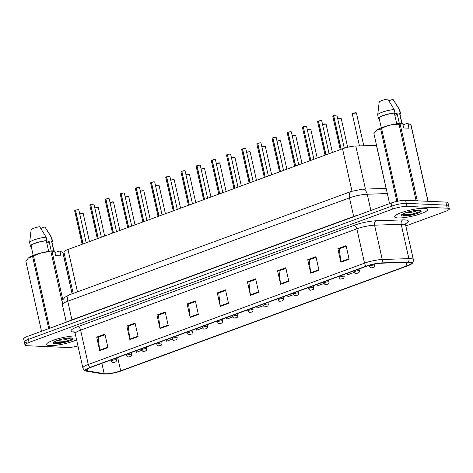 <?xml version="1.0" encoding="UTF-8"?>
<svg xmlns="http://www.w3.org/2000/svg" width="473" height="473" viewBox="0 0 473 473"><rect width="100%" height="100%" fill="white"/><g stroke="black" fill="none" stroke-linecap="round" stroke-linejoin="round"><path stroke-width="0.71" d="M73.179 293.431L63.932 252.056A10.595 2.004 -12.6 0 1 67.982 249.466L342.517 148.77A10.595 2.004 -12.6 0 1 355.808 146.027L376.449 145.347A10.595 2.004 -12.6 0 1 376.538 145.347M424.358 208.297A16.957 3.205 167.4 0 0 405.562 211.248A16.957 3.205 167.4 0 0 394.653 216.817A16.957 3.205 167.4 0 0 398.047 217.947A16.957 3.205 167.4 0 0 416.849 214.99A16.957 3.205 167.4 0 0 427.752 209.421A16.957 3.205 167.4 0 0 424.358 208.297A16.957 3.205 167.4 0 0 405.562 211.248A16.957 3.205 167.4 0 0 394.653 216.817A16.957 3.205 167.4 0 0 398.047 217.947A16.957 3.205 167.4 0 0 416.849 214.99A16.957 3.205 167.4 0 0 427.752 209.421A16.957 3.205 167.4 0 0 424.358 208.297M75.727 335.936A16.957 3.205 167.4 0 0 57.079 339.035A16.957 3.205 167.4 0 0 46.608 344.48A16.957 3.205 167.4 0 0 50.002 345.603A16.957 3.205 167.4 0 0 76.591 339.809A16.957 3.205 167.4 0 1 50.002 345.603A16.957 3.205 167.4 0 1 46.608 344.48A16.957 3.205 167.4 0 1 57.079 339.035A16.957 3.205 167.4 0 1 75.727 335.936M408.962 262.344A11.305 2.14 -12.6 0 1 411.226 263.094A11.305 2.14 -12.6 0 1 406.904 265.856L120.68 370.832A11.305 2.14 -12.6 0 1 104.172 373.658L87.517 370.879A11.305 2.14 -12.6 0 1 86.287 370.229A11.305 2.14 -12.6 0 1 90.609 367.468L366.853 266.145A11.305 2.14 -12.6 0 1 381.037 263.219L407.661 262.338A11.305 2.14 -12.6 0 1 408.962 262.344M409.813 262.03A12.399 2.347 167.4 0 0 408.388 262.03L381.758 262.905A12.399 2.347 167.4 0 0 366.203 266.116L89.959 367.438A12.399 2.347 167.4 0 0 86.039 371.063A12.399 2.347 167.4 0 0 86.565 371.181L103.22 373.96A12.399 2.347 167.4 0 0 121.33 370.862L407.555 265.879A12.399 2.347 167.4 0 0 411.806 263.745A12.399 2.347 167.4 0 0 409.813 262.03M405.816 225.946L445.3 211.466A10.595 2.004 167.4 0 0 449.35 208.877L448.67 205.832A10.595 2.004 167.4 0 0 446.547 205.128L406.289 203.36A10.595 2.004 167.4 0 0 391.774 206.098L28.386 339.389A10.595 2.004 167.4 0 0 24.33 341.973A10.595 2.004 167.4 0 0 26.453 342.677M449.35 208.877A10.595 2.004 167.4 0 0 447.227 208.173L406.969 206.405A10.595 2.004 167.4 0 0 392.46 209.149L29.066 342.434A10.595 2.004 167.4 0 0 25.01 345.024A10.595 2.004 167.4 0 0 27.132 345.728L67.391 347.495A10.595 2.004 167.4 0 0 77.968 345.97M160.01 328.54L156.983 314.994L165.207 311.979L168.234 325.525L160.01 328.54A2.826 1.59 69.9 0 1 159.933 328.067L168.128 325.063M129.868 339.596L126.841 326.057L135.059 323.041L138.086 336.581L129.868 339.596A2.826 1.59 69.9 0 1 129.785 339.129L137.986 336.12M99.72 350.653L96.693 337.113L104.917 334.098L107.945 347.637L99.72 350.653A2.826 1.59 69.9 0 1 99.637 350.186L107.838 347.176M250.448 295.365L247.42 281.825L255.645 278.81L258.672 292.349L250.448 295.365A2.826 1.59 69.9 0 1 250.371 294.898L258.565 291.888M280.595 284.308L277.568 270.769L285.787 267.753L288.814 281.293L280.595 284.308A2.826 1.59 69.9 0 1 280.513 283.841L288.713 280.832M310.737 273.252L307.716 259.712L315.934 256.697L318.962 270.237L310.737 273.252A2.826 1.59 69.9 0 1 310.66 272.785L318.861 269.776M340.885 262.196L337.858 248.656L346.082 245.641L349.109 259.18L340.885 262.196A2.826 1.59 69.9 0 1 340.808 261.729L349.003 258.719M190.158 317.484L187.131 303.938L195.349 300.923L198.376 314.468L190.158 317.484A2.826 1.59 69.9 0 1 190.075 317.011L198.276 314.007M220.306 306.427L217.278 292.882L225.497 289.866L228.524 303.406L220.306 306.427A2.826 1.59 69.9 0 1 220.223 305.954L228.424 302.951M196.271 328.711L196.75 330.148L202.521 328.031M166.124 339.768L166.602 341.21L172.154 339.171M135.982 350.824L136.455 352.267L141.788 350.31M286.709 295.542L287.188 296.979L293.615 294.62M316.857 284.486L317.33 285.923L323.981 283.481M346.999 273.424L347.478 274.866L354.348 272.347M377.537 263.544L378.767 263.39M226.419 317.655L226.892 319.092L232.887 316.898M256.561 306.599L257.04 308.035L263.248 305.759M217.278 292.882L218.904 292.953M225.633 290.487L218.739 293.018L220.223 305.954M187.131 303.938L188.757 304.009M195.491 301.543L188.591 304.074L190.075 317.011M337.858 248.656L339.484 248.727M346.218 246.256L339.318 248.786L340.808 261.729M307.716 259.712L309.342 259.783M316.07 257.312L309.176 259.843L310.66 272.785M277.568 270.769L279.194 270.84M285.929 268.368L279.029 270.899L280.513 283.841M247.42 281.825L249.046 281.896M255.781 279.425L248.881 281.955L250.371 294.898M96.693 337.113L98.319 337.184M105.053 334.713L98.153 337.243L99.637 350.186M126.841 326.057L128.467 326.128M135.201 323.656L128.301 326.187L129.785 339.129M156.983 314.994L158.609 315.065M165.343 312.6L158.443 315.13L159.933 328.067M405.609 200.316A10.595 2.004 167.4 0 0 391.094 203.053L27.7 336.338A10.595 2.004 167.4 0 0 23.65 338.928L24.33 341.973A10.595 2.004 167.4 0 1 28.386 339.389L391.774 206.098A10.595 2.004 167.4 0 1 406.289 203.36L446.547 205.128A10.595 2.004 167.4 0 1 448.67 205.832L447.99 202.781A10.595 2.004 167.4 0 0 445.868 202.077L405.609 200.316L406.969 206.405M332.832 116.009A2.052 0.39 -12.6 0 1 333.53 115.583L333.684 115.524A2.052 0.39 -12.6 0 1 336.421 115.022M333.518 115.643A2.117 0.402 167.4 0 0 332.779 116.133L333.536 115.578L341.045 149.314M336.811 115.116A2.052 0.39 -12.6 0 0 336.457 115.022L336.912 115.211A2.117 0.402 167.4 0 0 336.492 115.069A2.117 0.402 167.4 0 0 333.66 115.589L341.187 149.261M369.171 265.377L369.407 266.417A2.649 0.503 -12.6 0 1 371.11 265.542A2.649 0.503 -12.6 0 1 374.048 265.081A2.649 0.503 -12.6 0 1 374.575 265.258C374.149 268.12 373.841 266.713 373.173 267.499A1.768 1.058 -110.9 0 1 372.925 267.541L371.683 267.783L372.925 267.541M353.975 270.869L354.224 271.981A2.649 0.503 -12.6 0 1 355.927 271.112A2.649 0.503 -12.6 0 1 358.865 270.651A2.649 0.503 -12.6 0 1 359.391 270.828C358.966 273.69 358.658 272.282 357.99 273.069A1.768 1.058 -110.9 0 1 357.742 273.11L356.5 273.353L357.742 273.11M338.792 276.439L339.04 277.55A2.649 0.503 -12.6 0 1 340.743 276.681A2.649 0.503 -12.6 0 1 343.682 276.22A2.649 0.503 -12.6 0 1 344.214 276.398C343.782 279.259 343.475 277.852 342.807 278.638A1.768 1.058 -110.9 0 1 342.558 278.68L341.317 278.916L342.558 278.68M323.609 282.009L323.857 283.12A2.649 0.503 -12.6 0 1 325.56 282.251A2.649 0.503 -12.6 0 1 328.499 281.79A2.649 0.503 -12.6 0 1 329.031 281.967C328.599 284.829 328.292 283.422 327.623 284.208A1.768 1.058 -110.9 0 1 327.375 284.249L326.139 284.486L327.375 284.249M317.649 121.579A2.052 0.39 -12.6 0 1 318.347 121.153L318.5 121.094A2.052 0.39 -12.6 0 1 321.238 120.591M318.335 121.212A2.117 0.402 167.4 0 0 317.596 121.703L318.353 121.147L325.862 154.878M318.495 121.094L321.729 120.781A2.117 0.402 167.4 0 0 321.309 120.639A2.117 0.402 167.4 0 0 318.477 121.159L326.003 154.831M303.311 126.663L306.551 126.344A2.117 0.402 167.4 0 0 306.126 126.208A2.117 0.402 167.4 0 0 303.294 126.729L303.317 126.663A2.052 0.39 -12.6 0 1 306.055 126.161M303.294 126.717L310.678 160.448M303.294 126.729L310.82 160.394M287.986 132.286L287.968 132.351A2.117 0.402 167.4 0 0 287.229 132.842L288.14 132.233A2.052 0.39 -12.6 0 1 290.871 131.725M287.968 132.351L295.495 166.017M291.262 131.825A2.052 0.39 -12.6 0 0 290.907 131.731L291.368 131.914A2.117 0.402 167.4 0 0 290.942 131.772A2.117 0.402 167.4 0 0 288.11 132.298L295.637 165.964M418.977 210.355L411.723 212.253L405.964 212.643M414.478 210.615L410.99 211.248M402.712 214.139L403.499 215.298L404.119 215.428C406.745 215.712 410.192 215.327 414.454 214.269L416.772 213.607C419.108 212.797 420.574 212.052 421.171 211.378L420.479 210.633L418.499 210.331C412.018 210.213 403.664 213.246 402.677 214.168L402.754 214.068M428.077 201.297A19.074 3.607 167.4 0 0 427.923 201.108L410.83 124.624L407.17 123.37A16.602 3.14 167.4 0 1 407.182 123.37L408.063 123.619L408.944 128.213L403.7 127.982L402.665 123.341L400.158 124.157L417.251 200.635L417.736 200.848M427.521 201.273L427.923 201.108M428.083 201.297L410.99 124.831A19.074 3.607 167.4 0 0 410.83 124.624M401.949 123.146L399.827 113.65A10.595 2.004 167.4 0 0 399.579 113.331L401.778 123.151M399.992 114.371A11.305 2.14 167.4 0 0 400.519 113.49A11.305 2.14 167.4 0 0 400.182 113.112L399.579 113.331M400.519 113.49L399.762 110.108A11.305 2.14 167.4 0 0 399.709 109.978A11.305 2.14 167.4 0 0 399.425 109.73L400.182 113.112M388.871 100.779L392.98 99.271L399.425 109.73M399.324 123.382L397.16 113.703L394.37 113.242M394.854 115.406A7.988 1.508 167.4 0 0 397.178 113.774M403.008 124.896L407.17 123.37M417.251 200.635A19.074 3.607 167.4 0 0 416.187 200.777M396.853 201.392L380.641 128.857L376.39 130.412L373.895 133.522L389.563 203.615M416.122 200.777L399.029 124.304C392.88 124.056 387.074 125.457 381.61 128.502L397.852 201.179M381.61 128.502A19.074 3.607 167.4 0 0 380.641 128.857M400.158 124.157A19.074 3.607 167.4 0 0 399.029 124.304M402.665 123.341L401.932 123.14A16.602 3.14 167.4 0 0 376.632 130.199A16.602 3.14 167.4 0 0 376.52 130.3M396.717 123.737L394.34 113.1A10.595 2.004 167.4 0 0 383.964 115.412A10.595 2.004 167.4 0 0 379.145 118.274L381.268 127.763M394.34 113.1L394.937 112.881A11.305 2.14 167.4 0 0 383.733 115.329A11.305 2.14 167.4 0 0 378.453 118.427A11.305 2.14 167.4 0 0 378.79 118.806L379.228 118.646M394.937 112.881L394.18 109.499A11.305 2.14 167.4 0 0 377.69 114.898A11.305 2.14 167.4 0 0 377.696 115.04L378.453 118.427M394.18 109.499L387.736 99.04A7.065 1.336 167.4 0 0 379.18 102.18L377.69 114.898M421.171 211.378L412.332 213.991L402.594 214.494M416.772 213.607L412.45 214.529L402.949 215.067M70.932 338.018L63.678 339.91L57.913 340.306M66.427 338.278L62.944 338.91M54.667 341.796L55.447 342.96L56.074 343.085C58.699 343.374 62.146 342.984 66.409 341.926L68.727 341.27C71.062 340.454 72.529 339.709 73.126 339.035L72.434 338.296L70.453 337.988C63.973 337.87 55.619 340.909 54.632 341.825L54.708 341.725M62.874 299.965L52.107 251.813L54.62 251.003L55.654 255.645L60.899 255.875L60.018 251.275L59.137 251.033A16.602 3.14 167.4 0 0 59.125 251.027L62.785 252.28A19.074 3.607 167.4 0 1 62.939 252.487L72.174 293.798M54.62 251.003L53.887 250.796L51.782 241.307A10.595 2.004 167.4 0 0 51.533 240.994L53.727 250.808M51.947 242.034A11.305 2.14 167.4 0 0 52.473 241.153A11.305 2.14 167.4 0 0 52.136 240.775L51.533 240.994M52.473 241.153L51.717 237.765A11.305 2.14 167.4 0 0 51.663 237.635A11.305 2.14 167.4 0 0 51.38 237.387L52.136 240.775M40.826 228.435L44.935 226.928L51.38 237.387M51.279 251.039L49.115 241.36L46.324 240.899M46.809 243.063A7.988 1.508 167.4 0 0 49.133 241.437M54.963 252.552L59.125 251.027M48.713 328.634L32.59 256.52L28.345 258.069L25.849 261.185L41.518 331.277M62.229 302.277L50.983 251.961C44.834 251.719 39.028 253.12 33.565 256.159L49.683 328.28M33.565 256.159A19.074 3.607 167.4 0 0 32.59 256.52M52.107 251.813A19.074 3.607 167.4 0 0 50.983 251.961M72.073 293.834L62.785 252.28M53.887 250.796A16.602 3.14 167.4 0 0 28.587 257.862A16.602 3.14 167.4 0 0 28.475 257.956M48.672 251.4L46.295 240.763A10.595 2.004 167.4 0 0 35.918 243.069A10.595 2.004 167.4 0 0 31.1 245.93L33.216 255.42M46.295 240.763L46.892 240.544A11.305 2.14 167.4 0 0 35.682 242.992A11.305 2.14 167.4 0 0 30.408 246.084A11.305 2.14 167.4 0 0 30.745 246.463L31.183 246.303M46.892 240.544L46.135 237.156A11.305 2.14 167.4 0 0 29.645 242.554A11.305 2.14 167.4 0 0 29.651 242.696L30.408 246.084M46.135 237.156L39.691 226.697A7.065 1.336 167.4 0 0 31.135 229.837L29.645 242.554M73.126 339.035L64.281 341.654L54.549 342.156M68.727 341.27L64.405 342.192L54.898 342.73M308.426 287.572L308.674 288.69A2.649 0.503 -12.6 0 1 310.377 287.821A2.649 0.503 -12.6 0 1 313.315 287.359A2.649 0.503 -12.6 0 1 313.847 287.537C313.416 290.398 313.108 288.991 312.446 289.778A1.768 1.058 -110.9 0 1 312.192 289.819L310.956 290.055L312.192 289.819M293.242 293.142L293.491 294.259A2.649 0.503 -12.6 0 1 295.199 293.39A2.649 0.503 -12.6 0 1 298.132 292.929A2.649 0.503 -12.6 0 1 298.664 293.1C298.232 295.968 297.925 294.561 297.263 295.341A1.768 1.058 -110.9 0 1 297.009 295.389L295.773 295.625L297.009 295.389M278.059 298.711L278.313 299.829A2.649 0.503 -12.6 0 1 280.016 298.96A2.649 0.503 -12.6 0 1 282.949 298.498A2.649 0.503 -12.6 0 1 283.481 298.67C283.049 301.532 282.748 300.124 282.079 300.911A1.768 1.058 -110.9 0 1 281.825 300.952L280.59 301.195L281.825 300.952M275.706 137.294L276.185 137.483A2.117 0.402 167.4 0 0 275.759 137.341A2.117 0.402 167.4 0 0 272.933 137.868L272.956 137.803A2.052 0.39 -12.6 0 1 275.688 137.294L272.945 137.803M272.105 138.282A2.052 0.39 -12.6 0 1 272.797 137.856L280.312 171.587M272.933 137.868L280.454 171.533M272.785 137.915A2.117 0.402 167.4 0 0 272.046 138.412L272.927 137.856M260.895 142.964A2.052 0.39 -12.6 0 0 260.546 142.864L261.001 143.053A2.117 0.402 167.4 0 0 260.576 142.911A2.117 0.402 167.4 0 0 257.75 143.431L257.773 143.366A2.052 0.39 -12.6 0 1 260.505 142.864M257.602 143.485A2.117 0.402 167.4 0 0 256.863 143.975L257.625 143.42L265.128 177.156M257.75 143.431L265.276 177.103M241.738 149.421A2.052 0.39 -12.6 0 1 242.43 148.995L242.59 148.936A2.052 0.39 -12.6 0 1 245.327 148.433L242.584 148.936M242.424 149.054A2.117 0.402 167.4 0 0 241.679 149.545L242.442 148.989L249.945 182.726M245.345 148.433L245.818 148.623A2.117 0.402 167.4 0 0 245.392 148.481A2.117 0.402 167.4 0 0 242.566 149.001L250.093 182.673M262.876 304.281L263.13 305.398A2.649 0.503 -12.6 0 1 264.833 304.523A2.649 0.503 -12.6 0 1 267.771 304.062A2.649 0.503 -12.6 0 1 268.297 304.24C267.866 307.101 267.564 305.694 266.896 306.48A1.768 1.058 -110.9 0 1 266.648 306.522L265.406 306.764L266.648 306.522M247.698 309.85L247.947 310.968A2.649 0.503 -12.6 0 1 249.649 310.093A2.649 0.503 -12.6 0 1 252.588 309.632A2.649 0.503 -12.6 0 1 253.114 309.809C252.688 312.671 252.381 311.264 251.713 312.05A1.768 1.058 -110.9 0 1 251.465 312.091L250.223 312.334L251.465 312.091M232.515 315.42L232.763 316.532A2.649 0.503 -12.6 0 1 234.466 315.662A2.649 0.503 -12.6 0 1 237.405 315.201A2.649 0.503 -12.6 0 1 237.937 315.379C237.505 318.24 237.198 316.833 236.53 317.62A1.768 1.058 -110.9 0 1 236.281 317.661L235.04 317.897L236.281 317.661M217.332 320.99L217.58 322.101A2.649 0.503 -12.6 0 1 219.283 321.232A2.649 0.503 -12.6 0 1 222.221 320.771A2.649 0.503 -12.6 0 1 222.753 320.948C222.322 323.81 222.014 322.403 221.346 323.189A1.768 1.058 -110.9 0 1 221.098 323.23L219.856 323.467L221.098 323.23M202.148 326.553L202.397 327.671A2.649 0.503 -12.6 0 1 204.1 326.802A2.649 0.503 -12.6 0 1 207.038 326.34A2.649 0.503 -12.6 0 1 207.57 326.518C207.139 329.379 206.831 327.972 206.169 328.759A1.768 1.058 -110.9 0 1 205.915 328.8L204.679 329.037L205.915 328.8M230.534 154.103A2.052 0.39 -12.6 0 0 230.18 154.003L230.635 154.192A2.117 0.402 167.4 0 0 230.215 154.05A2.117 0.402 167.4 0 0 227.383 154.57L227.407 154.505A2.052 0.39 -12.6 0 1 230.144 154.003M227.383 154.559L234.768 188.295M227.383 154.57L234.91 188.242M211.372 160.56A2.052 0.39 -12.6 0 1 212.07 160.134L212.223 160.075A2.052 0.39 -12.6 0 1 214.961 159.572M212.058 160.193A2.117 0.402 167.4 0 0 211.319 160.684L212.075 160.128L219.584 193.859M212.217 160.075L215.452 159.762A2.117 0.402 167.4 0 0 215.032 159.62A2.117 0.402 167.4 0 0 212.2 160.14L219.726 193.812M196.189 166.129A2.052 0.39 -12.6 0 1 196.886 165.704L197.04 165.645A2.052 0.39 -12.6 0 1 199.777 165.142L197.034 165.645M196.874 165.763A2.117 0.402 167.4 0 0 196.135 166.254L196.892 165.698L204.401 199.429M199.795 165.136L200.274 165.325A2.117 0.402 167.4 0 0 199.848 165.189A2.117 0.402 167.4 0 0 197.016 165.71L204.543 199.375M181.851 171.214L185.091 170.895A2.117 0.402 167.4 0 0 184.665 170.759A2.117 0.402 167.4 0 0 181.833 171.279L181.863 171.214A2.052 0.39 -12.6 0 1 184.594 170.706M181.691 171.332A2.117 0.402 167.4 0 0 180.952 171.823L181.709 171.267L189.218 204.998M181.833 171.279L189.36 204.945M165.828 177.263A2.052 0.39 -12.6 0 1 166.52 176.837L166.679 176.784A2.052 0.39 -12.6 0 1 169.411 176.275L166.667 176.784M166.508 176.902A2.117 0.402 167.4 0 0 165.769 177.393L166.531 176.831L174.034 210.568M169.429 176.275L169.908 176.464A2.117 0.402 167.4 0 0 169.482 176.323A2.117 0.402 167.4 0 0 166.656 176.849L174.176 210.515M186.965 332.123L187.213 333.24A2.649 0.503 -12.6 0 1 188.922 332.371A2.649 0.503 -12.6 0 1 191.855 331.91A2.649 0.503 -12.6 0 1 192.387 332.081C191.955 334.949 191.648 333.542 190.986 334.322A1.768 1.058 -110.9 0 1 190.731 334.37L189.496 334.606L190.731 334.37M171.782 337.692L172.03 338.81A2.649 0.503 -12.6 0 1 173.739 337.941A2.649 0.503 -12.6 0 1 176.671 337.48A2.649 0.503 -12.6 0 1 177.204 337.651C176.772 340.513 176.464 339.106 175.802 339.892A1.768 1.058 -110.9 0 1 175.548 339.933L174.312 340.176L175.548 339.933M156.598 343.262L156.853 344.379A2.649 0.503 -12.6 0 1 158.556 343.504A2.649 0.503 -12.6 0 1 161.494 343.043A2.649 0.503 -12.6 0 1 162.02 343.221C161.589 346.082 161.287 344.675 160.619 345.461A1.768 1.058 -110.9 0 1 160.371 345.503L159.129 345.745L160.371 345.503M141.421 348.832L141.669 349.949A2.649 0.503 -12.6 0 1 143.372 349.074A2.649 0.503 -12.6 0 1 146.311 348.613A2.649 0.503 -12.6 0 1 146.837 348.79C146.411 351.652 146.104 350.245 145.436 351.031A1.768 1.058 -110.9 0 1 145.187 351.072L143.946 351.315L145.187 351.072M126.238 354.401L126.486 355.513A2.649 0.503 -12.6 0 1 128.189 354.644A2.649 0.503 -12.6 0 1 131.127 354.182A2.649 0.503 -12.6 0 1 131.66 354.36C131.228 357.221 130.92 355.814 130.252 356.601A1.768 1.058 -110.9 0 1 130.004 356.642L128.762 356.879L130.004 356.642M111.054 359.971L111.303 361.082A2.649 0.503 -12.6 0 1 113.006 360.213A2.649 0.503 -12.6 0 1 115.944 359.752A2.649 0.503 -12.6 0 1 116.476 359.929C116.045 362.791 115.737 361.384 115.069 362.17A1.768 1.058 -110.9 0 1 114.821 362.212L113.579 362.448L114.821 362.212M151.348 182.401L151.325 182.466A2.117 0.402 167.4 0 0 150.585 182.956L151.496 182.347A2.052 0.39 -12.6 0 1 154.228 181.845M151.325 182.466L158.851 216.137M154.618 181.945A2.052 0.39 -12.6 0 0 154.269 181.851L154.724 182.034A2.117 0.402 167.4 0 0 154.299 181.892A2.117 0.402 167.4 0 0 151.472 182.412L158.999 216.084M139.068 187.414L139.541 187.604A2.117 0.402 167.4 0 0 139.115 187.462A2.117 0.402 167.4 0 0 136.289 187.982L136.313 187.917A2.052 0.39 -12.6 0 1 139.05 187.414L136.301 187.923M136.147 188.035A2.117 0.402 167.4 0 0 135.402 188.526L136.165 187.97L143.668 221.707M136.289 187.982L143.816 221.654M120.278 193.971A2.052 0.39 -12.6 0 1 120.97 193.546L121.129 193.487A2.052 0.39 -12.6 0 1 123.867 192.984M120.964 193.605A2.117 0.402 167.4 0 0 120.225 194.096L120.982 193.54L128.49 227.276M124.257 193.085A2.052 0.39 -12.6 0 0 123.902 192.984L124.358 193.173A2.117 0.402 167.4 0 0 123.932 193.031A2.117 0.402 167.4 0 0 121.106 193.552L128.632 227.223M105.94 199.056L109.174 198.743A2.117 0.402 167.4 0 0 108.755 198.601A2.117 0.402 167.4 0 0 105.922 199.121L105.946 199.056A2.052 0.39 -12.6 0 1 108.684 198.554M105.095 199.541A2.052 0.39 -12.6 0 1 105.792 199.115L113.307 232.84M105.922 199.121L113.449 232.793M105.781 199.174A2.117 0.402 167.4 0 0 105.041 199.665L105.922 199.109M89.911 205.111A2.052 0.39 -12.6 0 1 90.609 204.685L90.763 204.626A2.052 0.39 -12.6 0 1 93.5 204.123L90.757 204.626M90.597 204.744A2.117 0.402 167.4 0 0 89.858 205.235L90.615 204.679L98.124 238.41M93.518 204.117L93.997 204.306A2.117 0.402 167.4 0 0 93.571 204.17A2.117 0.402 167.4 0 0 90.739 204.691L98.266 238.357M75.432 210.249L75.414 210.314A2.117 0.402 167.4 0 0 74.675 210.804L75.579 210.195A2.052 0.39 -12.6 0 1 78.317 209.687M75.414 210.314L82.941 243.979M78.707 209.787A2.052 0.39 -12.6 0 0 78.352 209.693L78.814 209.876A2.117 0.402 167.4 0 0 78.388 209.74A2.117 0.402 167.4 0 0 75.556 210.26L83.082 243.926M386.074 188.39L376.449 145.347M365.434 189.076L355.808 146.027M351.995 191.175L342.517 148.77M77.46 291.859L67.982 249.466M406.904 265.856L406.13 262.391M89.959 367.438A3.53 1.993 -110.1 0 1 88.28 364.482L364.529 263.159A14.131 2.672 -12.6 0 1 382.255 259.506L408.879 258.625A14.131 2.672 -12.6 0 1 410.505 258.625A14.131 2.672 -12.6 0 1 413.331 259.565L405.657 225.237A14.131 2.672 167.4 0 0 402.83 224.297A14.131 2.672 167.4 0 0 401.205 224.297L374.581 225.178A14.131 2.672 167.4 0 0 356.855 228.831L80.605 330.154A14.131 2.672 167.4 0 0 75.207 333.607L74.261 331.91M408.388 262.03A3.53 2.454 88.1 0 0 408.879 258.625L401.205 224.297A3.53 2.454 -91.9 0 1 402.783 219.904A17.661 3.341 -12.6 0 1 405.787 223.575M74.498 332.271L72.925 332.005A17.661 3.341 -12.6 0 1 77.755 326.677L353.999 225.355A3.53 1.993 69.9 0 1 356.855 228.831L364.529 263.159A3.53 1.993 69.9 0 0 366.203 266.116M86.039 371.063C84.768 370.933 83.715 369.886 82.876 367.935A14.131 2.672 -12.6 0 1 88.28 364.482L80.605 330.154A3.53 1.993 69.9 0 0 77.755 326.677M353.999 225.355A17.661 3.341 -12.6 0 1 376.159 220.785A3.53 2.454 -91.9 0 0 374.581 225.178L382.255 259.506A3.53 2.454 88.1 0 1 381.758 262.905M376.159 220.785L402.783 219.904M447.227 208.173L445.868 202.077M392.46 209.149L391.094 203.053M29.066 342.434L27.7 336.338M73.989 331.875A3.53 3.145 -80.5 0 0 72.925 332.005M87.517 370.879L87.121 369.117M104.172 373.658L101.861 363.341M120.68 370.832L117.706 357.529M387.316 193.563L367.225 194.226L370.862 210.473M351.262 191.435A7.065 3.979 69.9 0 0 349.5 197.88L67.763 301.218A14.131 2.672 167.4 0 0 62.359 304.671L63.14 299.433L65.038 297.174L69.525 294.768L351.262 191.435L362.324 189.176A7.065 4.907 88.1 0 1 367.225 194.226A14.131 2.672 167.4 0 0 349.5 197.88L353.662 216.498A14.131 2.672 -12.6 0 1 358.688 214.937M69.525 294.768A7.065 3.979 69.9 0 0 67.763 301.218L71.926 319.837L353.662 216.498A1.768 0.993 -110.1 0 1 353.709 216.764M68.272 321.463A14.131 2.672 -12.6 0 1 71.926 319.837A1.768 0.993 -110.1 0 1 71.973 320.103M355.992 112.805A2.117 0.402 167.4 0 0 353.638 113.177A2.117 0.402 167.4 0 0 352.279 113.875L352.692 113.461L356.417 112.946A2.117 0.402 167.4 0 0 355.992 112.805M352.332 113.745A2.052 0.39 -12.6 0 1 353.751 113.088A2.052 0.39 -12.6 0 1 355.921 112.757M355.956 112.763A2.052 0.39 -12.6 0 1 356.311 112.858M340.737 118.327A2.052 0.39 -12.6 0 0 337.746 118.93L341.234 118.516A2.117 0.402 167.4 0 0 340.808 118.374A2.117 0.402 167.4 0 0 337.757 118.983M340.773 118.327A2.052 0.39 -12.6 0 1 341.128 118.427M325.554 123.896A2.052 0.39 -12.6 0 0 322.562 124.5L326.051 124.086A2.117 0.402 167.4 0 0 325.625 123.944A2.117 0.402 167.4 0 0 322.574 124.547M325.595 123.896A2.052 0.39 -12.6 0 1 325.944 123.997M310.371 129.466A2.052 0.39 -12.6 0 0 307.379 130.069L310.867 129.655A2.117 0.402 167.4 0 0 310.442 129.513A2.117 0.402 167.4 0 0 307.391 130.116M310.412 129.466A2.052 0.39 -12.6 0 1 310.761 129.567M295.193 135.036A2.052 0.39 -12.6 0 0 292.196 135.639L295.684 135.225A2.117 0.402 167.4 0 0 295.258 135.083A2.117 0.402 167.4 0 0 292.208 135.686M295.229 135.036A2.052 0.39 -12.6 0 1 295.584 135.13M321.273 120.591A2.052 0.39 -12.6 0 1 321.628 120.686M306.09 126.161A2.052 0.39 -12.6 0 1 306.445 126.256M303.152 126.782A2.117 0.402 167.4 0 0 302.413 127.272L309.892 160.737M302.466 127.148A2.052 0.39 -12.6 0 1 303.163 126.723M287.288 132.712A2.052 0.39 -12.6 0 1 287.98 132.292M413.538 211.934A7.988 1.508 167.4 0 0 417.647 210.325M421.065 210.911A10.104 1.91 167.4 0 0 419.043 210.243A10.104 1.91 167.4 0 0 405.207 212.856A10.104 1.91 167.4 0 0 403.363 215.995A10.104 1.91 167.4 0 0 414.454 214.269M65.493 339.59A7.988 1.508 167.4 0 0 69.602 337.982M73.019 338.573A10.104 1.91 167.4 0 0 70.997 337.905A10.104 1.91 167.4 0 0 57.162 340.519A10.104 1.91 167.4 0 0 55.317 343.652A10.104 1.91 167.4 0 0 66.409 341.926M277.018 141.202A2.052 0.39 -12.6 0 1 280.01 140.605L280.501 140.788A2.117 0.402 167.4 0 0 280.081 140.652A2.117 0.402 167.4 0 0 277.024 141.256M280.046 140.605A2.052 0.39 -12.6 0 1 280.4 140.7M264.827 146.169A2.052 0.39 -12.6 0 0 261.835 146.772L265.318 146.358A2.117 0.402 167.4 0 0 264.898 146.222A2.117 0.402 167.4 0 0 261.847 146.825M264.862 146.175A2.052 0.39 -12.6 0 1 265.217 146.269M249.661 151.738L246.652 152.341A2.052 0.39 -12.6 0 1 249.643 151.738L250.14 151.928A2.117 0.402 167.4 0 0 249.714 151.786A2.117 0.402 167.4 0 0 246.664 152.395M249.679 151.744A2.052 0.39 -12.6 0 1 250.034 151.839M275.729 137.3A2.052 0.39 -12.6 0 1 276.078 137.395M256.922 143.851A2.052 0.39 -12.6 0 1 257.614 143.425M245.363 148.433A2.052 0.39 -12.6 0 1 245.712 148.534M234.46 157.308A2.052 0.39 -12.6 0 0 231.468 157.911L234.957 157.497A2.117 0.402 167.4 0 0 234.531 157.355A2.117 0.402 167.4 0 0 231.48 157.964M234.496 157.314A2.052 0.39 -12.6 0 1 234.85 157.408M219.277 162.878A2.052 0.39 -12.6 0 0 216.285 163.481L219.774 163.067A2.117 0.402 167.4 0 0 219.348 162.925A2.117 0.402 167.4 0 0 216.297 163.528M219.318 162.878A2.052 0.39 -12.6 0 1 219.667 162.978M204.094 168.447A2.052 0.39 -12.6 0 0 201.102 169.05L204.59 168.636A2.117 0.402 167.4 0 0 204.165 168.494A2.117 0.402 167.4 0 0 201.114 169.098M204.135 168.447A2.052 0.39 -12.6 0 1 204.484 168.548M188.916 174.017A2.052 0.39 -12.6 0 0 185.919 174.62L189.407 174.206A2.117 0.402 167.4 0 0 188.981 174.064A2.117 0.402 167.4 0 0 185.93 174.667M188.952 174.017A2.052 0.39 -12.6 0 1 189.301 174.111M170.741 180.183A2.052 0.39 -12.6 0 1 173.733 179.586L174.224 179.775A2.117 0.402 167.4 0 0 173.804 179.634A2.117 0.402 167.4 0 0 170.747 180.237M173.768 179.586A2.052 0.39 -12.6 0 1 174.123 179.681M227.241 154.624A2.117 0.402 167.4 0 0 226.502 155.114L233.981 188.579M226.555 154.99A2.052 0.39 -12.6 0 1 227.247 154.565L226.502 155.114M214.996 159.572A2.052 0.39 -12.6 0 1 215.351 159.667M199.813 165.142A2.052 0.39 -12.6 0 1 200.168 165.237M184.63 170.712A2.052 0.39 -12.6 0 1 184.984 170.806M181.005 171.693A2.052 0.39 -12.6 0 1 181.703 171.273M169.446 176.281A2.052 0.39 -12.6 0 1 169.801 176.376M158.55 185.156A2.052 0.39 -12.6 0 0 155.558 185.753L159.04 185.339A2.117 0.402 167.4 0 0 158.621 185.203A2.117 0.402 167.4 0 0 155.57 185.806M158.585 185.156A2.052 0.39 -12.6 0 1 158.94 185.25M143.384 190.72L140.375 191.323A2.052 0.39 -12.6 0 1 143.366 190.72L143.863 190.909A2.117 0.402 167.4 0 0 143.437 190.767A2.117 0.402 167.4 0 0 140.386 191.376M143.402 190.725A2.052 0.39 -12.6 0 1 143.757 190.82M128.183 196.289A2.052 0.39 -12.6 0 0 125.191 196.892L128.68 196.478A2.117 0.402 167.4 0 0 128.254 196.336A2.117 0.402 167.4 0 0 125.203 196.945M128.218 196.295A2.052 0.39 -12.6 0 1 128.573 196.39M113 201.859A2.052 0.39 -12.6 0 0 110.008 202.462L113.496 202.048A2.117 0.402 167.4 0 0 113.071 201.906A2.117 0.402 167.4 0 0 110.02 202.509M113.035 201.859A2.052 0.39 -12.6 0 1 113.39 201.959M97.816 207.428A2.052 0.39 -12.6 0 0 94.825 208.031L98.313 207.617A2.117 0.402 167.4 0 0 97.887 207.476A2.117 0.402 167.4 0 0 94.837 208.079M97.858 207.428A2.052 0.39 -12.6 0 1 98.207 207.529M82.639 212.998A2.052 0.39 -12.6 0 0 79.641 213.601L83.13 213.187A2.117 0.402 167.4 0 0 82.704 213.045A2.117 0.402 167.4 0 0 79.653 213.648M82.674 212.998A2.052 0.39 -12.6 0 1 83.023 213.092M150.645 182.832A2.052 0.39 -12.6 0 1 151.336 182.407M139.086 187.414A2.052 0.39 -12.6 0 1 139.434 187.515M135.461 188.402A2.052 0.39 -12.6 0 1 136.153 187.976M108.719 198.554A2.052 0.39 -12.6 0 1 109.074 198.648M93.536 204.123A2.052 0.39 -12.6 0 1 93.891 204.218M74.728 210.674A2.052 0.39 -12.6 0 1 75.426 210.254M411.806 263.745C412.899 263.083 413.408 261.687 413.331 259.565M25.01 345.024L24.33 341.973M82.876 367.935L75.207 333.607M406.1 223.061L405.657 225.237M62.359 304.671L66.279 322.19M362.324 189.176L386.157 188.39M352.279 113.875L359.439 145.909M356.417 112.946L363.749 145.767M336.439 115.016L333.678 115.524M336.912 115.211L344.285 148.173M332.779 116.133L340.258 149.598M341.234 118.516L347.655 147.257M369.407 266.417C370.4 267.795 371.009 268.274 371.228 267.854L373.073 267.535M374.314 264.094L374.575 265.258M326.051 124.086L332.401 152.483M354.224 271.981C355.217 273.364 355.826 273.843 356.045 273.424L357.89 273.104M358.989 269.031L359.391 270.828M310.867 129.655L317.217 158.053M339.04 277.55C340.034 278.934 340.643 279.413 340.862 278.993L342.706 278.674M343.812 274.594L344.214 276.398M295.684 135.225L302.034 163.623M323.857 283.12C324.85 284.504 325.459 284.983 325.678 284.557L327.529 284.243M328.629 280.164L329.031 281.967M321.729 120.781L329.09 153.695M317.596 121.703L325.075 155.168M306.551 126.344L313.906 159.265M302.413 127.272L303.169 126.717M290.889 131.725L288.128 132.233M291.368 131.914L298.723 164.835M287.229 132.842L294.709 166.307M395.262 102.83L399.709 109.978M47.217 230.493L51.663 237.635M277.012 141.202L280.028 140.599M280.501 140.788L286.851 169.186M308.674 288.69C309.667 290.073 310.276 290.552 310.501 290.126L312.346 289.813M313.445 285.733L313.847 287.537M265.318 146.358L271.668 174.756M293.491 294.259C294.484 295.643 295.093 296.122 295.318 295.696L297.162 295.383M298.262 291.303L298.664 293.1M250.14 151.928L256.484 180.325M278.313 299.829C279.307 301.206 279.91 301.685 280.134 301.266L281.979 300.946M283.079 296.873L283.481 298.67M276.185 137.483L283.54 170.404M272.046 138.412L279.525 171.876M260.528 142.864L257.761 143.372M261.001 143.053L268.362 175.974M256.863 143.975L264.342 177.446M245.818 148.623L253.179 181.537M241.679 149.545L249.165 183.01M234.957 157.497L241.301 185.895M263.13 305.398C264.123 306.776 264.726 307.255 264.951 306.835L266.796 306.516M267.895 302.442L268.297 304.24M219.774 163.067L226.118 191.464M247.947 310.968C248.94 312.346 249.549 312.824 249.768 312.405L251.612 312.085M252.712 308.012L253.114 309.809M204.59 168.636L210.94 197.034M232.763 316.532C233.757 317.915 234.366 318.394 234.584 317.974L236.429 317.655M237.535 313.575L237.937 315.379M189.407 174.206L195.757 202.604M217.58 322.101C218.573 323.485 219.182 323.964 219.401 323.538L221.246 323.225M222.351 319.145L222.753 320.948M170.735 180.183L173.751 179.58M174.224 179.775L180.574 208.167M202.397 327.671C203.39 329.054 203.999 329.533 204.224 329.107L206.068 328.794M207.168 324.715L207.57 326.518M230.162 153.997L227.401 154.505M230.635 154.192L237.996 187.107M215.452 159.762L222.813 192.677M211.319 160.684L218.798 194.149M200.274 165.325L207.629 198.246M196.135 166.254L203.615 199.718M185.091 170.895L192.446 203.816M180.952 171.823L188.431 205.288M169.908 176.464L177.263 209.385M165.769 177.393L173.248 210.857M159.04 185.339L165.39 213.737M187.213 333.24C188.207 334.624 188.816 335.103 189.04 334.677L190.885 334.364M191.985 330.284L192.387 332.081M143.863 190.909L150.207 219.306M172.03 338.81C173.029 340.188 173.632 340.666 173.857 340.247L175.702 339.927M176.801 335.854L177.204 337.651M128.68 196.478L135.024 224.876M156.853 344.379C157.846 345.757 158.449 346.236 158.674 345.816L160.518 345.497M161.618 341.423L162.02 343.221M113.496 202.048L119.84 230.446M141.669 349.949C142.663 351.327 143.272 351.806 143.49 351.386L145.335 351.067M146.435 346.993L146.837 348.79M98.313 207.617L104.663 236.015M126.486 355.513C127.479 356.896 128.088 357.375 128.307 356.955L130.152 356.636M131.252 352.556L131.66 354.36M83.13 213.187L89.48 241.585M111.303 361.082C112.296 362.466 112.905 362.945 113.124 362.519L114.969 362.206M116.074 358.126L116.476 359.929M154.245 181.845L151.484 182.353M154.724 182.034L162.079 214.955M150.585 182.956L158.065 216.427M139.541 187.604L146.902 220.519M135.402 188.526L142.887 221.991M123.885 192.978L121.123 193.487M124.358 193.173L131.719 226.088M120.225 194.096L127.704 227.56M109.174 198.743L116.535 231.658M105.041 199.665L112.521 233.13M93.997 204.306L101.352 237.227M89.858 205.235L97.337 238.699M78.335 209.687L75.574 210.195M78.814 209.876L86.169 242.797M74.675 210.804L82.154 244.269"/></g></svg>
